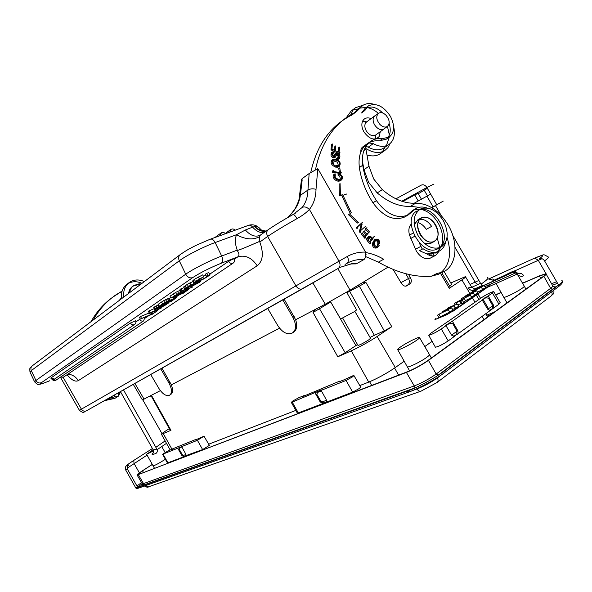 <?xml version="1.0" encoding="UTF-8"?>
<svg xmlns="http://www.w3.org/2000/svg" width="592" height="592" viewBox="0 0 592 592"><rect width="100%" height="100%" fill="white"/><g stroke="black" fill="none" stroke-linecap="round" stroke-linejoin="round"><path stroke-width="0.89" d="M414.126 203.271L426.943 196.152L433.07 206.889L435.431 205.565L431.738 207.651M435.453 205.602L431.82 207.703M426.943 196.152L430.673 194.102M431.775 207.674L433.07 206.941L431.768 207.674M162.563 454.264L167.455 462.966L183.786 456.795L181.818 455.389L177.741 448.218L162.563 454.264L168.861 450.371L172.62 449.21M204.033 436.245L209.368 445.369L202.634 449.58L197.402 440.3L204.011 436.208L195.501 439.952M186.08 455.574L202.634 449.58M185.947 454.471L182.965 455.618M197.402 440.3L177.741 448.218M185.718 456.055L185.681 453.894L181.64 446.649M184.304 456.254L182.491 454.974L179.169 449.269L180.072 447.36L181.67 446.701M195.323 439.649L172.45 448.921M488.193 295.911L481.414 300.359L482.288 300.07L487.638 309.172L490.161 310.526L498.96 304.192L492.418 292.929L488.193 295.911L493.41 305.021L492.559 305.42L492.418 308.439L489.421 310.593M493.269 308.306L493.824 307.463L493.41 305.021M493.787 291.73L500.196 302.727L498.96 304.192M489.525 310.526L490.383 310.393L457.594 334.11L453.413 336.604M446.035 325.77L449.735 323.188L452.665 323.424L456.935 331.054L456.735 334.221L457.594 334.11L458.201 333.207L457.794 330.654L452.369 321.175L445.68 325.356L445.154 325.926L445.983 325.674L441.306 328.974L448.211 340.896L454.464 336.367L451.548 335.146L457.024 331.217M448.211 340.896C442.594 344.559 438.324 346.66 435.409 347.223L435.275 346.986M487.645 309.179L492.803 305.96M459.836 313.368L459.636 313.005L481.4 297.732C486.668 294.372 490.761 292.307 493.676 291.538L492.418 292.929M441.306 328.974C435.749 332.541 431.561 334.65 428.726 335.294L430.354 333.562L459.984 313.272L460.465 312.746L459.636 313.005M482.339 300.159L485.625 297.865L488.452 298.094L492.559 305.42M452.369 321.175L482.288 300.07M445.983 325.674L451.548 335.146M456.735 334.221L453.605 336.485M326.577 401.694L323.491 402.878L320.953 401.383L316.794 394.25L317.985 391.845L321.204 390.528M321.508 390.217L346.061 380.434L352.573 376.852L353.912 375.52L352.699 375.853L343.071 380.234L339.194 381.722L339.889 381.048L303.999 396.048L303.496 396.181L304.229 395.5L304.443 395.863M339.889 381.048L340.119 381.426M326.532 400.266L321.567 402.183M321.345 389.913L292.233 402.109L291.301 402.36L292.774 401.013L298.694 397.743L304.229 395.5M353.979 375.631L360.654 387.079L359.322 388.493L352.662 392.133L325.97 402.353L326.525 401.709M292.233 402.109L298.331 412.935L325.963 402.353M298.331 412.942L297.317 413.075M321.167 390.461L326.214 399.541L326.555 401.753L325.963 402.36M315.062 392.918L320.176 401.879L322.921 403.522L323.491 402.878M122.1 291.116L113.22 296.881C104.155 303.208 96.755 311.473 91.02 321.671M119.569 392.777L121.219 392.984M119.051 300.588L121.464 297.82M93.196 320.028C98.945 309.794 106.368 301.506 115.455 295.164L122.122 291.049L119.887 292.774M142.013 283.324C136.915 281.104 132.201 281.215 127.857 283.672M123.861 296.977C123.092 290.642 124.949 285.773 129.433 282.369L127.147 284.13C122.67 287.527 120.82 292.381 121.582 298.694M129.433 282.369C133.903 279.468 138.876 279.209 144.344 281.57M140.06 284.796L138.032 284.656L132.911 286.188M141.148 283.982L139.12 283.834L133.77 285.514L132.689 286.336C130.366 287.993 129.004 290.354 128.59 293.425M133.77 285.514C131.446 287.172 130.077 289.54 129.663 292.611M514.322 271.98L515.255 270.692C512.346 271.358 507.196 273.852 499.803 278.173M153.113 449.735L146.594 454.286L153.587 450.86M400.518 346.971C398.098 348.666 397.188 349.606 397.765 349.791C398.978 350.331 411.203 344.159 416.812 340.163C419.18 338.491 420.054 337.573 419.432 337.418C418.056 336.966 406.105 343.02 400.518 346.971M387.997 267.184L350.042 290.169L325.26 304.207L295.637 319.732L284.167 299.152M294.157 316.609L292.877 317.379L282.843 299.9M292.877 317.379C296.533 324.69 296.4 329.862 292.463 332.896L291.937 333.185C286.972 334.917 282.229 332.327 277.692 325.422L267.702 308.454M279.579 328.146L171.369 384.867L161.956 368.165M170.126 382.343L168.964 383.039L160.765 368.846M168.964 383.039C172.043 388.981 172.279 393.014 169.682 395.13L169.386 395.293C166.034 396.351 162.526 394.05 158.871 388.382L150.701 374.521M160.38 390.624L142.391 399.94M432.116 341.347L424.775 346.579M404.173 361.231L395.286 367.558C386.502 373.522 377.652 378.369 368.735 382.099L351.293 350.841C359.825 346.897 368.439 342.117 377.126 336.5L391.793 326.703L384.282 330.876L359.329 286.165L365.908 282.443L362.393 282.695M441.706 272.66L450.357 287.312L449.261 288.326L461.915 279.875C465.053 277.759 466.222 276.679 465.423 276.634L450.778 282.998M393.132 269.456L401.332 283.265C403.004 285.744 404.795 286.617 406.697 285.877L409.864 283.886C411.618 282.48 411.78 280.379 410.352 277.574L408.502 274.377M208.695 444.215L295.815 410.397M359.781 385.577L368.735 382.099M349.28 290.628L374.381 335.316L384.282 330.876M374.381 335.316L370.044 337.41M357.501 344.544L345.18 352.691L337.795 356.791L313.027 312.413L314.774 309.705M351.293 350.841L337.795 356.791M354.845 311.348L370.54 338.254L368.764 339.852C363.777 342.968 360.195 344.84 358.012 345.454L357.945 345.328M293.462 332.282L293.58 332.216C296.851 329.944 297.532 325.778 295.637 319.732M170.622 394.568L170.703 394.524C172.879 392.955 173.101 389.736 171.369 384.867M169.327 428.623L167.795 429.585C163.362 432.397 161.253 433.966 161.461 434.291L170.947 430.332L152.026 396.381L149.961 396.092M170.947 430.332L170.363 430.488M444.074 271.499L451.6 284.397L449.602 286.032M346.66 292.189L356.599 309.934L354.223 311.747L340.622 318.977M487.172 316.106L490.472 314.914M486.676 315.24L494.409 312.051M438.087 377.111C434.676 380.071 430.036 382.75 424.168 385.155M522.603 283.309L539.438 276.035L544.914 274.274C545.632 274.399 544.98 275.199 542.975 276.679L427.579 360.72C421.067 365.227 414.267 368.934 407.185 371.85L139.009 474.325L137.855 474.577L142.509 470.84L152.322 464.468M546.209 274.155L552.625 285.64C553.416 285.818 552.743 286.72 550.619 288.334L543.863 276.294C546.031 274.703 546.727 273.837 545.957 273.704L540.022 275.613L522.521 283.168M495.585 294.809L501.084 292.433M142.235 483.76L137.115 475.021C136.944 474.643 138.617 473.297 142.147 470.988L152.277 464.402M137.115 475.021L406.401 372.42C414.06 369.267 421.415 365.257 428.46 360.38L543.863 276.294M501.158 292.566L495.659 294.942M443.253 201.11L435.423 205.55L441.203 215.51M441.447 202.116L442.994 201.265M473.541 289.969L473.23 290.139C471.387 290.702 469.774 289.976 468.383 287.949C470.129 286.876 472.098 287.15 474.31 288.77L474.754 289.421M514.13 272.298L515.795 272.868M473.23 290.139L512.761 272.357L517.134 272.779L517.689 274.777C519.968 276.494 521.974 276.804 523.705 275.702C522.24 273.578 520.494 272.831 518.466 273.46L518.207 273.578M446.805 314.752L452.221 311.444L446.805 314.752L435.009 319.599M488.511 286.239L452.221 311.444M489.214 285.492L487.778 285.988L489.14 285.751M435.135 319.443L435.793 318.585L434.935 319.465L436.215 319.051L446.664 314.515M488.637 286.469L452.362 311.681M445.561 311.059L445.191 310.408L451.763 307.988L453.124 310.363L449.469 311.688M447.722 308.891L447.426 308.373L448.825 307.411L457.416 304.088L458.763 306.449L455.152 307.825M442.579 312.48L442.261 311.925L444.148 310.63L454.012 305.82L455.352 308.18L452.628 309.498M438.946 314.204L448.351 309.727L449.705 312.095L438.864 317.541L437.518 315.188L438.946 314.204L440.293 316.557M463.876 302.897L462.1 303.444L460.761 301.106L462.537 300.551L463.876 302.897M455.159 304.961L454.375 303.592L456.217 302.327L470.337 295.164L471.669 297.495L465.453 300.632M471.299 296.851L474.836 295.29L473.511 292.973L463.033 297.635L463.58 298.59M474.473 294.661L477.981 293.107L476.664 290.798L467.51 294.883L467.858 295.489M482.48 289.222L485.536 287.86L484.226 285.566L473.741 290.272L474.185 291.049M465.038 296.747L464.838 296.4L466.859 295.008L481.326 287.194L482.635 289.481L477.5 292.256M444.148 310.63L444.644 311.496M448.825 307.411L449.247 308.143M457.113 304.207L456.18 302.571L460.102 301.343L464.232 298.494L465.564 300.817L463.499 302.246M457.816 304.784L462.004 303.282M461.434 303.681L460.102 301.343M463.033 297.635L461.679 298.568L462.115 299.337M466.859 295.008L467.28 295.748M473.741 290.272L472.416 291.183L472.779 291.812M365.93 256.713L378.414 262.13L383.705 259.259C377.837 255.818 371.857 253.583 365.782 252.562M368.86 142.79C372.042 141.103 375.617 140.459 379.576 140.844L386.421 139.061M387.634 137.914C390.491 134.317 390.986 129.5 389.136 123.462M382.721 113.013C379.25 109.557 375.587 107.552 371.732 106.997L366.455 107.648M368.35 105.894L365.049 108.417L361.579 112.991L364.879 110.482L368.35 105.894C376.12 102.512 383.475 105.998 390.424 116.343C395.034 125.696 394.605 132.645 389.122 137.174L382.957 138.469C378.517 138.032 374.595 138.876 371.177 141.007C364.228 145.81 361.423 153.883 362.748 165.22C364.287 175.572 367.847 185.733 373.426 195.708L376.408 200.636C386.635 214.452 397.239 219.225 408.214 214.948L416.072 208.414C419.328 206.726 423.014 206.586 427.113 207.984M445.798 241.81C444.71 246.309 442.424 249.447 438.916 251.223C434.143 253.354 428.86 252.525 423.073 248.744L419.454 250.66L426.832 253.946C430.044 256.077 432.981 256.551 435.668 255.367L439.257 251.052M437.266 251.874L440.988 247.116M441.662 245.428C443.689 238.613 442.594 231.287 438.391 223.45C434.003 216.028 428.49 211.388 421.844 209.538M420.061 209.213L414.045 209.812M416.072 208.414L412.528 210.493L406.808 215.606M405.542 216.502L404.669 217.012C393.71 221.29 383.135 216.554 372.953 202.804L369.985 197.898C364.428 187.967 360.891 177.852 359.366 167.543C358.079 156.614 360.698 148.696 367.225 143.789L368.224 143.101M384.497 147.549L382.661 148.673C378.443 150.59 373.633 150.087 368.231 147.171L365.915 146.328L365.93 149.11L368.979 166.241L373.693 178.984L382.321 189.647C393.591 199.252 404.721 203.766 415.717 203.204C428.401 203.278 439.242 210.604 448.248 225.182C458.874 243.112 456.713 266.148 443.179 271.943L436.718 273.578L431.25 276.257L438.376 274.288M315.447 169.793C320.649 145.477 331.468 127.717 347.904 116.506L356.791 111.318L362.718 105.494C365.989 103.371 369.882 103.015 374.396 104.421M393.576 126.266C395.523 134.813 393.887 140.94 388.685 144.655C384.319 147.171 379.169 146.838 373.234 143.641L368.727 142.909M372.427 238.258L374.521 236.119L372.797 238.643C371.236 236.667 369.97 235.912 369.008 236.371C367.684 237.37 367.425 238.62 368.239 240.123L370.955 243.068L369.904 243.667L367.195 240.729C366.381 239.227 366.64 237.977 367.965 236.985L369.008 236.371M333.259 170.481L333.422 171.51L341.451 172.834L340.452 173.53L332.423 172.213L332.267 171.184L333.259 170.481M339.764 167.832L340.356 171.65L339.357 172.346L338.772 168.528L339.764 167.832M369.438 231.894L368.394 232.515L365.375 228.963L365.937 228.305L366.973 227.683L366.411 228.342L369.438 231.894L367.062 234.262M364.517 231.272L363.473 231.886L365.079 230.606L364.517 231.272L367.247 234.476L365.02 236.659M362.852 232.789L362.282 233.455L365.863 237.658L364.82 238.265L361.246 234.069L362.852 232.789M344.773 194.383L346.734 194.013L343.76 195.057L344.773 194.383M341.725 195.441L339.416 195.885L339.083 184.297L340.089 183.616L340.43 195.212L342.731 194.775L351.308 212.802L350.286 213.453L341.725 195.441L342.731 194.775M349.302 213.867L358.552 222.414L357.516 223.043L348.274 214.519L349.302 213.867M334.554 174.203L335.072 173.73C331.838 175.72 337.359 182.514 341.569 179.872C343.427 177.77 342.598 175.654 339.075 173.508L339.038 174.529L340.718 175.461C341.843 176.793 341.895 177.963 340.888 178.954C339.32 180.641 333.207 177.511 335.701 174.714L335.25 175.173M334.524 150.294L334.835 146.557L335.819 145.832L335.494 149.761L334.68 150.361M332.415 143.997L331.986 149.132L340.06 152.81L339.068 153.528L331.002 149.865L331.431 144.729L332.415 143.997M338.21 151.966L338.543 147.808L339.527 147.09L339.186 151.441L338.358 152.04M378.784 244.17L379.805 243.593C379.672 240.211 378.244 238.754 375.506 239.205L373.308 242.972C373.567 246.45 374.995 247.915 377.592 247.36L379.206 245.576L377.126 247.545M336.663 166.426L339.46 166.204C341.347 162.467 339.475 160.062 333.844 158.989L333.03 159.315C331.106 162.082 332.319 164.458 336.663 166.426L335.671 167.136C331.328 165.168 330.121 162.793 332.045 160.025L333.03 159.315M337.018 153.942L335.686 155.082L337.018 153.942L339.009 155.193L338.594 157.687L337.322 157.746L337.41 158.7L339.349 158.626C340.689 155.415 339.645 153.535 336.212 152.988L334.621 156.214C332.993 156.118 332.504 155.015 333.148 152.899L334.273 152.84L332.771 153.483M332.023 152.477L333.207 152.603L334.191 151.878L332.489 151.952C331.298 155.067 332.267 156.791 335.412 157.117L336.278 155.533L334.887 157.309M362.149 223.939L360.41 231.095L361.046 231.923L360.01 232.545L359.374 231.716L361.12 224.56L362.149 223.939M365.767 226.129L360.558 230.688L365.767 226.129M362.704 222.089L357.368 227.084L357.96 227.868L356.932 228.49L356.34 227.713L362.704 222.089M426.832 253.946L435.779 252.843M439.826 247.434L437.281 238.199M430.821 243.312L424.76 243.697M419.121 242.653L422.288 249.158M439.671 249.358L439.826 247.715M430.525 258.008L430.243 258.149C425.197 259.836 420.557 257.468 416.324 251.03L409.501 235.105L413.172 233.063M433.899 253.665L432.745 256.018M434.476 241.062L434.017 241.314C424.227 246.953 411.248 223.132 421.371 218.115L421.578 218.004C431.294 212.21 444.444 235.712 434.476 241.062M409.501 235.105C408.265 230.399 408.843 226.743 411.225 224.139M418.973 207.333L410.471 206.312C399.496 206.904 388.404 202.434 377.193 192.903L368.616 182.329L363.947 169.667L362.363 160.713M360.854 152.026C360.654 149.635 361.312 147.926 362.822 146.883L367.81 143.331M386.347 145.743L389.358 137.018M389.358 135.02L387.457 126.407M378.369 113.375C374.647 110.142 370.792 108.181 366.803 107.507M366.33 107.441L360.047 108.099M362.718 105.494L357.834 109.246L354.682 112.48M353.846 113.435L343.034 120.243C326.836 131.298 316.069 148.71 310.748 172.479M378.414 262.13C396.943 272.734 414.555 277.441 431.25 276.257M440.655 272.882C449.735 265.061 451.859 253.213 447.049 237.34M380.293 131.698L379.191 136.523C374.603 140.97 369.497 139.401 363.873 131.809C361.52 127.347 361.231 123.543 363.022 120.398C364.879 117.86 367.58 117.253 371.132 118.578M414.097 222.518L415.258 222.333M418.115 222.651C421.304 223.643 424.02 225.878 426.262 229.341L431.605 226.396C428.134 221.29 424.198 218.966 419.787 219.425M350.975 115.632L355.859 111.888M390.076 143.627L387.908 147.697L384.682 150.627C379.294 153.661 373.019 152.951 365.841 148.503M350.819 114.633L352.847 110.415L355.444 107.7L363.222 105.176M366.966 154.949C371.872 156.488 376.12 156.184 379.694 154.046L380.634 153.402M382.447 151.7L385.059 147.156M358.308 108.884L353.217 109.92M355.947 107.337L351.137 111.059L346.172 117.838M362.77 120.805L366.677 121.878L374.958 115.743C372.671 117.69 372.509 120.657 374.47 124.638C377.467 129.041 380.582 130.543 383.823 129.167L384.726 128.36M375.794 134.917L375.513 139.024M375.239 139.068L375.461 135.146M366.359 122.122L362.644 121.057M375.439 138.047L374.914 135.435M365.915 122.559L363.658 121.197M419.92 234.21C424.257 240.848 429 243.297 434.136 241.551C438.864 238.176 439.419 232.678 435.793 225.049C431.427 218.344 426.647 215.917 421.445 217.767C416.842 221.149 416.331 226.625 419.92 234.21M414.289 224.723L417.878 219.802L421.082 217.974M375.676 115.373L374.958 115.743M439.382 247.796C453.672 238.287 434.299 203.211 418.625 210.204M417.227 210.856C400.614 218.87 421.711 257.92 437.74 248.795L438.206 248.559M375.787 134.917L375.483 135.139C372.227 136.523 369.127 135.057 366.196 130.743C364.228 126.784 364.391 123.832 366.685 121.878M380.005 124.535C376.253 119.902 375.772 116.136 378.562 113.235C380.804 112.036 383.268 112.687 385.954 115.181C389.706 119.828 390.165 123.595 387.338 126.488C385.126 127.65 382.684 126.999 380.005 124.535M420.091 209.191L420.298 209.08C428.601 206.075 436.267 209.923 443.29 220.616C448.995 232.271 448.418 240.996 441.558 246.783L440.677 247.271C432.53 250.009 424.982 246.109 418.026 235.564C412.247 223.524 412.935 214.733 420.091 209.191M372.797 238.643L372.02 239.094M368.446 236.822L369.785 237.274M368.239 240.123L367.195 240.729M369.896 241.958L371.251 239.982L368.897 237.903M368.106 239.915L368.838 239.486L369.423 237.37L367.743 238.724M369.423 237.37C370.163 237.2 371.125 237.866 372.294 239.375L371.251 239.982M372.294 239.375L369.993 242.061M333.422 171.51L332.423 172.213M365.375 228.963L366.411 228.342M366.988 234.173L368.394 232.515M367.247 234.476L366.211 235.091L363.473 231.886M364.946 236.578L366.211 235.091M362.282 233.455L361.246 234.069M339.416 195.885L340.43 195.212M341.517 178.17L341.096 180.101M341.569 179.872L340.563 180.56C336.36 183.202 330.847 176.423 334.08 174.425L335.072 173.73M339.075 173.508L338.076 174.211L338.039 175.225L339.038 174.529M340.37 179.176L339.719 176.15L338.039 175.225M335.701 174.714L334.184 176.016M337.092 179.864L339.889 179.642L340.888 178.954M331.986 149.132L331.002 149.865M377.592 247.36L376.542 247.952C373.944 248.507 372.516 247.049 372.264 243.571L374.455 239.812L375.506 239.205M374.921 239.627L376.889 239.96M376.66 246.575L377.422 245.473C378.362 242.498 377.681 240.87 375.395 240.589M375.964 240.152L376.334 240.012C378.695 240.189 379.405 241.81 378.473 244.881L376.749 246.568C373.693 245.451 373.434 243.312 375.964 240.152L373.315 242.957M375.143 247.175L377.148 246.427M339.46 166.204L337.662 167.218L335.671 167.136M332.504 159.803L335.768 160.084M339.445 164.48L338.987 166.426M335.745 166.13L337.847 165.96L338.839 165.257L336.596 165.39L335.627 166.086M338.321 165.471L337.544 162.23L333.207 160.765M333.259 164.406L333.918 163.94C332.763 162.408 332.682 161.187 333.673 160.269L332.075 161.808M333.673 160.269C335.264 159.707 336.885 160.129 338.535 161.52C339.756 163.052 339.86 164.295 338.839 165.257M334.547 157.753L334.428 157.835C331.283 157.509 330.314 155.785 331.505 152.677L332.489 151.952M333.148 152.899L331.786 154.223M333.54 156.976L334.621 156.214M334.051 156.251L334.761 154.201L336.212 152.988M335.723 153.528L337.174 153.868M339.127 156.806L338.831 158.834M339.349 158.626L337.248 159.588M336.574 159.307L337.41 158.7M336.404 159.248L336.33 158.464L337.322 157.746M337.396 158.501L338.594 157.687M338.039 157.842L338.017 155.911L336.411 154.556M360.41 231.095L359.374 231.716M357.368 227.084L356.34 227.713M163.037 305.435L160.669 306.959L162.03 306.612L166.678 304.066L163.037 305.435M158.76 306.871L161.105 305.82L156.436 308.61L159.3 307.751L162.77 305.302L168.461 303.03L164.191 305.857L155.045 309.512L154.645 309.453L155.444 308.75L158.76 306.871L157.857 304.991L153.787 307.648M158.545 304.665L157.857 304.991M161.105 305.82L160.92 305.435M140.304 319.073L151.981 314.041L157.516 310.711L152.381 314.189L140.304 319.073L139.438 317.245L140.548 316.483L149.11 313.042M149.288 313.042L161.912 307.729L149.369 313.597L150.324 312.813L149.288 313.042L148.4 311.185L154.246 308.61M148.622 311.658L149.369 313.597M170.688 297.606L169.208 298.427M170.059 300.196L169.179 298.361L163.718 300.625L158.33 304.221L159.233 306.116L166.596 301.513L176.586 297.606L171.576 301.18L159.233 306.116M180.442 290.191L175.617 292.426L170 296.178L170.925 298.109L178.569 293.329L188.678 289.399L183.424 293.144L170.925 298.109M184.097 287.564L180.005 289.281L180.952 291.249L182.062 290.487L181.115 288.519M193.466 281.799L193.081 282.029M193.828 283.583L187.679 287.031L186.806 287.771L187.782 287.564L196.899 282.428L201.058 280.956L199.511 282.31L191.12 286.72L197.876 282.969L198.949 282.073L196.877 282.769L186.665 288.385L184.719 288.896L186.08 287.66L193.828 283.583L192.866 281.592L187.324 284.286L183.801 286.942M203.722 276.856L196.988 280.667L196.137 281.651L203.463 278.788L207 276.775L207.955 275.894L206.334 276.242L207.725 275.295L210.019 275.021L203.692 278.98L197.809 281.622L193.85 282.606L199.334 278.936L203.722 276.856L202.745 274.836L194.383 279.291L192.955 280.741M210.019 274.747L208.784 272.712L206.749 273.275L205.365 274.229L206.334 276.242M205.727 274.984L203.456 276.301M134.673 324.46L134.502 324.571C135.827 323.587 136.197 322.322 135.612 320.783L130.477 323.017L50.786 378.059C51.689 379.494 52.925 379.842 54.486 379.109L54.649 378.991M140.252 318.955L135.894 321.9M228.682 261.301C229.733 263.092 231.072 263.78 232.7 263.366L233.026 263.211C234.536 262.086 234.957 260.643 234.291 258.867C233.337 258.859 231.472 259.673 228.682 261.301L209.746 274.177M145.055 318.163L148.718 315.677M178.318 295.549L179.628 294.653M67.059 374.736C71.499 380.116 75.236 382.092 78.277 380.656C75.806 376.66 72.335 374.499 67.873 374.188M63.144 377.341L81.415 409.161L295.926 285.892L267.628 236.445L259.829 242.024C263.854 253.221 262.974 261.146 257.187 265.793L78.277 380.656M259.829 242.024C258.667 241.521 261.568 240.581 248.892 246.035C235.919 251.334 238.11 250.379 237.133 249.861L236.955 250.238C239.19 253.184 239.538 255.359 237.999 256.773L221.312 263.203C222.903 261.694 223.021 259.311 221.682 256.033L215.162 242.542L236.378 234.765L245.391 229.999L252.629 227.136C251.23 225.411 249.831 224.827 248.44 225.374L210.56 239.101M366.085 254.619L365.545 252.081L317.808 168.631L316.01 189.322C315.869 197.306 313.664 204.011 309.394 209.442L339.001 261.213L295.926 285.892C297.843 288.748 300.048 289.71 302.519 288.792L338.498 268.22C340.363 266.696 340.526 264.358 339.001 261.213L347.326 256.454C348.836 259.577 348.658 261.901 346.794 263.433L346.749 263.455M365.545 252.081L317.808 168.631L309.157 173.537L307.944 190.025C310.23 188.715 312.924 188.478 316.01 189.322M301.173 181.766L302.364 178.495L309.157 173.537M302.364 178.495L301.491 179.369M287.253 217.841C294.727 211.344 299.101 203.855 300.366 195.375L307.944 190.025C307.796 196.958 305.857 202.775 302.12 207.474L293.203 214.459M293.04 214.556L293.077 214.519C293.891 214.297 295.201 215.673 296.992 218.64C302.157 215.791 306.293 212.728 309.394 209.442C306.789 207.015 304.362 206.356 302.12 207.474M268.176 229.718L260.443 235.039L259.237 236.859C252.932 240.108 245.317 239.412 236.378 234.765L235.712 237.459C235.068 241.447 235.542 245.584 237.133 249.861M260.184 235.216C255.352 237.377 250.416 235.638 245.391 229.999M263.78 232.745C259.777 232.848 256.062 230.984 252.629 227.136L254.567 226.618C257.794 229.933 261.427 231.583 265.49 231.568M266 231.213C261.893 231.25 258.193 229.703 254.9 226.573L254.567 226.618M254.9 226.573C257.165 226.255 259.2 227.343 260.991 229.851M104.377 400.688L114.87 398.379L109.039 399.163L104.414 400.666M339.963 267.377L351.877 263.669L356.769 263.581L364.08 259.503C358.241 259.185 352.839 260.302 347.874 262.841L345.084 264.417M356.769 263.581L354.985 263.862M287.009 217.989C289.762 215.651 292.441 212.558 295.038 208.695C298.116 202.93 299.589 198.771 299.448 196.204L301.513 179.243M302.164 180.012L300.366 195.375L299.478 196.211M119.547 393.673L119.392 392.207M118.622 395.952L114.87 398.379M118.119 396.566L114.256 396.951L108.07 398.601M114.256 396.951L115.174 394.59M118.615 395.967L118.607 392.651M350.568 264.002L351.877 263.669M347.326 256.454C352.854 253.346 358.922 251.896 365.53 252.111L365.841 257.054L364.08 259.503M219.995 235.683L221.43 232.819M229.726 232.153L231.132 229.319M141.421 318.311L140.548 316.483M151.981 314.041L151.3 312.628M155.977 311.333L155.615 310.563M157.516 310.711L157.154 309.942M150.124 312.465L149.236 310.615M161.912 307.729L161.594 307.056M167.203 302.586L170.614 300.314L174.462 298.657L171.221 300.98L167.203 302.586M162.023 304.658L168.624 301.084L165.627 303.215L162.023 304.658M171.221 300.98L170.836 300.181M165.627 303.215L165.279 302.49M173.782 298.183L178.325 295.563L173.782 298.183L173.301 297.169M179.036 294.527L183.949 291.419L186.502 290.48L183.106 292.914L179.036 294.527M173.789 296.614L177.785 294.017L180.582 292.929L177.437 295.164L173.789 296.614M183.106 292.914L182.706 292.085M177.437 295.164L177.075 294.409M182.062 290.487L192.326 287.179L180.952 291.249M192.326 287.179L191.949 286.38M191.12 286.72L190.92 286.291M207.725 275.295L206.749 273.275M60.717 376.978L63.514 377.119M182.491 454.974L181.818 455.389M167.943 462.863L163.037 454.145M181.825 446.99L179.213 448.04M483.242 299.522L488.43 308.617M484.87 297.739L485.129 298.19M449.21 323.535L448.936 323.062M457.794 330.654L456.935 331.054M493.277 308.299L492.418 308.439M316.838 392.725L321.404 390.89M346.061 380.434L352.662 392.133M318.481 391.623L318.23 391.171M320.953 401.383L320.176 401.879M161.964 433.596L142.783 399.822M165.989 443.652L166.411 443.208M153.446 452.51C150.93 454.782 151.796 455.07 156.029 453.376C157.383 452.288 157.657 450.86 156.858 449.099L153.217 449.913M155.844 447.308L165.138 440.914M156.858 449.099L123.491 389.891M418.329 193.732L424.205 190.195L427.446 195.871M455.026 247.345L475.147 282.118L470.033 284.449M478.876 280.46L475.147 282.118C476.264 283.834 477.492 284.493 478.817 284.086L471.72 287.305M561.823 280.608C563.17 280.889 562.089 282.369 558.589 285.041L544.566 260.872C548.103 258.334 549.25 257.009 548.014 256.898C542.524 253.598 545.21 254.353 534.539 258.179L488.585 279.061M534.265 258.334C543.278 254.39 544.988 254.523 539.379 258.741C541.399 258.09 543.13 258.808 544.566 260.872M491.804 281.77C494.705 279.054 493.943 278.381 489.532 279.735M139.187 487.852L137.744 487.431L127.598 469.434C126.836 467.739 127.117 466.363 128.442 465.305C125.208 466.452 127.014 464.801 133.844 460.369L152.44 448.521L133.844 460.369M423.598 189.299L424.205 190.195L427.357 188.286M421.156 185.178L395.922 198.838L421.156 185.178C423.302 184.238 425.219 185.015 426.906 187.494L433.973 184.045M401.768 201.243L426.906 187.494L436.77 204.78M421.452 199.201L418.093 193.31L414.777 194.938L414.459 194.302M418.233 200.991L414.777 194.938L402.715 201.546M350.042 290.169L337.877 268.583M325.26 304.207L312.902 282.902M144.071 399.178L134.895 383.453M461.915 279.875L469.833 293.403M471.743 296.659L472.253 297.532M472.386 297.761L474.999 302.223M429.333 254.271L430.11 255.589M440.455 273.275L449.261 288.326M391.793 326.703L365.908 282.443M395.286 367.558L377.126 336.5M346.942 292.692L359.329 286.165L358.145 285.263M319.258 307.352L319.502 308.75L313.027 312.421M330.262 301.52L330.499 302.09L319.502 308.75L345.18 352.691M171.917 449.136L163.311 433.699M152.026 396.381L151.552 396.603L170.378 430.51M330.691 301.972L355.91 345.58M484.004 319.621L482.14 316.357M398.623 375.121L394.583 368.046M371.709 385.407L369.615 381.744M145.506 485.64L148.503 486.831L421.067 391.134C419.513 391.519 418.144 390.794 416.968 388.959L413.897 390.047M437.303 382.321L550.989 296.081C552.262 295.06 552.477 293.647 551.633 291.856M441.01 375.165L437.392 377.896C438.42 379.946 438.309 381.485 437.051 382.506L421.067 391.134M437.392 377.896C430.932 382.491 424.124 386.176 416.968 388.959M553.128 286.395C555.955 285.781 555.77 286.713 552.573 289.192L550.619 288.334L436.163 374.055L438.221 375.15L437.37 375.779M142.169 483.649L137.655 487.275M409.25 391.845C418.648 388.596 435.512 379.465 443.785 373.13L443.97 373.041C435.542 379.479 418.618 388.648 408.998 391.978L409.25 391.845M557.59 283.316L552.388 285.211M415.547 387.686L414.082 388.234L414.245 385.94C421.911 382.928 429.215 378.969 436.163 374.055L428.46 360.38M142.369 484.537C141.407 485.499 141.695 485.706 143.234 485.174L414.082 388.234M438.221 375.15L552.573 289.192M444.074 372.96L558.337 286.794L558.589 285.041L444.111 371.147C435.298 377.881 417.308 387.619 407.326 391.09L137.744 487.431L135.635 487.667M136.952 486.025L141.525 482.554M551.537 283.694L552.055 284.626M551.751 283.605L556.658 281.718M444.111 371.147L443.97 373.041M407.326 391.09L408.998 391.978L138.987 487.956C137.1 488.681 136.005 488.622 135.701 487.778L125.6 469.826M127.598 469.434L125.652 469.915C125.141 468.568 125.215 467.377 125.881 466.348C127.428 464.927 124.882 466.296 133.755 460.413L134.051 463.447L139.401 472.853M127.191 468.183L147.068 455.122M515.21 270.692L538.291 260.31L546.039 273.719M474.458 289.014L482.184 285.544M492.818 280.763L504.206 275.643M534.805 258.09L538.291 260.31L542.028 258.711M452.799 235.512L481.015 284.16C487.031 279.986 489.192 277.811 487.505 277.648M481.015 284.16L482.643 285.877M473.8 289.88L474.688 289.851M474.162 289.688L474.31 288.77M516.883 273.719L515.447 273.001L484.863 286.676M512.443 272.535C514.463 271.898 516.217 272.646 517.689 274.777M143.234 485.174L143.53 483.605L414.245 385.94L406.401 372.42M143.183 483.849L142.235 484.804L142.272 483.834L143.53 483.605L138.35 474.754M143.523 472.601L142.509 470.84M539.438 276.035L540.733 278.307M397.765 349.791L407.363 366.922C408.695 367.639 421.156 361.505 426.773 357.339C429.141 355.6 429.992 354.615 429.326 354.379L419.432 337.418M409.612 370.851L407.163 366.559M496.066 283.464L503.814 297.317C505.131 297.82 517.741 291.56 522.492 288.023C524.179 286.787 524.741 286.114 524.172 286.003L517.275 274.17M506.996 302.882L503.637 296.999M153.062 465.786L153.091 465.837C154.756 465.549 158.493 463.588 164.295 459.947L165.36 459.237M410.352 277.574L408.495 278.506L405.794 273.711M409.864 283.886L407.955 284.826C409.642 283.398 409.819 281.289 408.495 278.506L400.969 282.658M407.955 284.826L405.535 286.151M406.985 285.714L406.393 286.01M382.957 138.469L379.576 140.844M362.748 165.22L359.366 167.543M376.408 200.636L372.953 202.804M412.572 211.329L409.028 213.401M415.429 249.269L420.794 246.413M410.641 238.502L414.659 236.289M377.193 192.903L382.321 189.647M415.717 203.204L410.471 206.312M368.979 166.241L363.947 169.667M365.93 149.11L363.865 150.568M368.231 147.171L373.234 143.641M355.082 111.947L359.966 108.203M340.718 175.461L339.719 176.15M372.264 243.571L373.308 242.972M375.491 240.493L376.334 240.012M378.473 244.881L377.422 245.473M376.749 246.568L375.691 247.16M338.654 166.515L337.662 167.218M332.859 159.707L333.844 158.989M337.544 162.23L338.535 161.52M334.243 155.644L335.227 154.926M334.761 154.201L335.753 153.483M337.877 159.537L338.868 158.826M338.017 155.911L339.009 155.193M162.03 306.612L161.794 306.116M164.265 305.598L163.969 304.984M234.425 259.2L237.999 256.773C245.51 254.789 251.903 257.794 257.187 265.793M236.955 250.238L221.682 256.033C210.175 260.339 192.629 269.227 185.733 274.214L35.927 380.464L31.287 370.599L179.28 260.798C186.088 255.633 203.604 246.709 215.162 242.542C213.631 239.753 211.966 238.657 210.153 239.249L195.996 245.384C190.358 248.359 188.522 248.921 180.479 254.412C178.555 255.922 178.162 258.053 179.28 260.798L185.733 274.214C187.509 277.241 189.817 278.395 192.644 277.663C200.407 272.609 209.968 267.791 221.312 263.203M192.644 277.663L41.344 382.735C38.754 384.778 41.573 384.112 49.795 380.73L49.521 380.848M49.795 380.73L49.706 380.782C39.19 385.007 40.434 384.06 38.576 384.326C38.251 385.022 36.919 384.178 34.573 381.803L30.022 372.124M259.932 241.654L259.237 236.859M34.573 381.803L35.927 380.464C37.237 382.669 39.042 383.431 41.344 382.735M180.086 254.701L32.501 365.671C30.902 366.922 30.503 368.564 31.287 370.599L29.97 372.013C29.467 366.352 30.14 368.631 32.168 365.915M79.417 410.315L81.415 409.161C82.747 411.077 84.404 411.64 86.395 410.841C83.524 411.418 84.612 414.333 79.417 410.315L60.399 377.193M302.66 288.718L86.395 410.841L338.461 268.243M296.992 218.64C285.1 225.36 275.31 231.294 267.628 236.445C266.171 233.418 266.452 231.102 268.479 229.511C274.977 225.108 283.176 220.106 293.077 214.519L295.378 213.157M156.939 307.833L156.036 305.953M155.444 308.75L154.549 306.871M168.461 303.03L168.217 302.519M162.77 305.302L162.526 304.799M162.511 303.866L161.601 301.964M164.635 302.534L163.718 300.625M166.596 301.513L165.686 299.604M167.699 298.716L168.609 300.618M176.534 297.539L176.261 296.962L176.557 297.547M172.908 299.145L173.16 299.67M167.632 301.358L167.817 301.728M174.351 295.763L173.419 293.824M176.557 294.372L175.617 292.426M178.569 293.329L177.637 291.375M180.619 292.418L179.687 290.472M186.783 289.858L186.576 289.429M188.633 289.325L188.404 288.844M184.867 290.998L185.126 291.545M179.531 293.218L179.724 293.61M195.441 284.434L195.116 283.746M197.876 282.969L197.617 282.428M184.697 288.852L183.772 286.928M186.08 287.66L185.126 285.67M188.278 286.276L187.324 284.286M190.816 284.922L189.862 282.924M187.782 287.564L187.568 287.113M188.804 287.12L188.5 286.498M189.262 286.883L188.944 286.232M192.304 285.063L192.104 284.656M195.715 283.043L195.441 282.48M196.899 282.428L196.707 282.044M201.058 280.956L200.777 280.371M198.357 276.908L199.334 278.936M199.016 280.756L198.52 279.713M203.463 278.788L202.827 277.47M207 276.775L206.682 276.124M209.753 274.725L208.784 272.712M195.353 281.304L194.383 279.291M50.964 377.888L54.486 379.109L134.177 324.734C132.638 325.171 131.402 324.594 130.477 323.017M52.54 379.45L55.951 380.205M143.834 320.746L143.353 321.012C141.836 321.434 140.615 320.864 139.697 319.295M428.726 335.294L435.409 347.223M291.301 402.36L297.369 413.157M477.618 293.269L477.84 293.647M477.973 293.876L480.563 298.316M115.455 295.164L113.22 296.881M122.078 291.183L120.672 292.263M157.117 449.668L166.485 443.349M120.442 391.608L153.313 450.083C153.757 452.103 153.668 453.109 153.062 453.102L153.35 452.717M417.73 192.511L418.056 193.236M142.406 399.97L133.274 384.363M293.58 332.208L292.611 332.808M170.696 394.516L169.749 395.093M150.782 396.018L151.552 396.603M161.461 434.291L170.104 449.868M430.85 254.257L431.857 255.966M465.615 276.96L471.817 287.475M475.731 294.106L476.153 294.823M476.286 295.053L478.906 299.485M340.674 319.073L330.388 301.446M342.738 318.2L358.012 345.454M485.803 313.708L487.66 316.964M148.503 486.831C148.052 487.586 146.705 487.32 144.448 486.01M562.311 281.459C562.504 281.903 563.214 282.976 558.441 286.72M480.534 283.324L478.817 284.086M512.761 272.357L473.97 290.169M517.193 274.066L487.445 287.298M486.158 287.867L482.613 289.451M518.148 273.637L517.608 273.171M534.539 258.179L488.563 279.047M544.914 274.274L545.151 274.695M553.897 290.147C554.164 294.897 553.135 293.543 551.256 295.874M431.376 357.96L429.54 354.756M525.933 289.088L524.357 286.328M515.255 270.692L516.172 272.268M154.549 468.39L146.594 454.286M161.66 446.501L165.109 452.392M389.122 137.174L385.732 139.549M371.177 141.007L367.817 143.397M404.669 217.012L408.214 214.948M438.916 251.223L435.268 253.11M430.243 258.149L435.668 255.367M383.646 148.141L388.685 144.655M351.907 115.055L356.791 111.318M347.904 116.506L343.034 120.243M437.695 274.614L443.179 271.943M384.682 150.627L379.694 154.046M434.136 241.551L430.51 243.475M375.483 135.139L383.845 129.152M378.562 113.235L374.07 116.565M387.338 126.488L383.113 129.515M420.298 209.08L419.684 209.435M440.677 247.271L437.74 248.795M334.428 157.835L335.412 157.117M69.16 374.766L67.555 374.396M248.877 225.219C252.791 224.161 256.336 225.13 259.511 228.112M266.185 231.095C259.577 230.177 262.315 229.97 260.998 229.874M119.547 393.658L118.674 395.833M355.725 263.899L351.145 263.951L339.912 267.406M214.874 237.54L220.786 233.181M225.493 233.692C224.146 232.323 222.644 232.108 220.986 233.033M225.3 233.477L230.517 229.666M235.165 230.184C233.84 228.83 232.36 228.616 230.71 229.526M153.75 307.581L154.645 309.453M168.291 302.49L168.557 303.045M158.841 307.107L159.1 307.662M181.596 291.042L182.062 292.004M188.411 288.837L188.648 289.333M183.749 286.846L184.704 288.822M192.888 280.601L193.85 282.606M144.848 317.238L143.671 320.849L55.789 380.308C54.309 381.019 53.117 380.7 52.214 379.354M233.026 263.211L63.359 377.215M60.532 377.104L63.337 377.237"/></g></svg>
